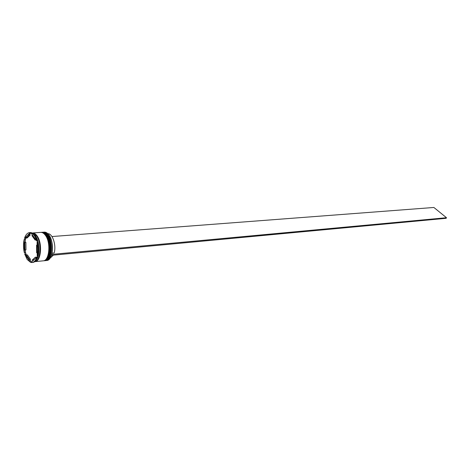 <?xml version="1.0" encoding="UTF-8"?>
<svg xmlns="http://www.w3.org/2000/svg" width="470" height="470" viewBox="0 0 470 470"><rect width="100%" height="100%" fill="white"/><g stroke="black" fill="none" stroke-linecap="round" stroke-linejoin="round"><path stroke-width="0.7" d="M48.275 234.148L48.898 234.912C52.376 240.481 53.333 246.944 51.782 254.311L50.284 257.836M45.755 260.591L46.689 260.498C53.022 260.556 54.626 241.903 48.821 234.824C47.388 232.944 45.878 232.045 44.286 232.127L43.346 232.198C44.938 232.115 46.448 233.014 47.881 234.894C53.68 241.98 52.082 260.65 45.755 260.591L45.443 260.603M41.466 232.345L41.777 232.309C43.363 232.227 44.873 233.126 46.301 235.012C52.1 242.109 50.502 260.809 44.186 260.744L43.875 260.762M36.519 259.622C40.279 254.74 39.627 241.286 35.356 235.828L34.41 234.7M36.813 241.016L37.565 240.957L34.956 235.394L31.555 232.691L30.803 232.744L36.813 241.016C35.332 236.369 33.329 233.613 30.803 232.744M37.3 240.123L38.193 243.513M37.23 256.109L37.982 256.038C39.081 251.644 39.039 246.973 37.858 242.026L37.106 242.085L37.23 256.109C38.328 251.709 38.282 247.038 37.106 242.085M38.293 254.711L37.571 257.36M32.078 262.513L32.83 262.436C34.915 262.154 36.543 260.333 37.706 256.967L36.954 257.037L31.096 262.471L32.078 262.513C34.169 262.231 35.791 260.404 36.954 257.037M31.702 261.908L31.273 261.749L31.284 262.248L30.538 262.325L24.675 253.964L27.195 259.487L30.538 262.325M44.186 260.744L44.709 260.691C51.03 260.756 52.628 242.068 46.83 234.976C45.396 233.091 43.886 232.186 42.3 232.274L41.777 232.309M34.903 261.655L43.14 260.844C49.45 260.909 51.042 242.197 45.249 235.094C43.822 233.202 42.312 232.297 40.725 232.386L32.471 232.973C34.046 232.891 35.544 233.802 36.966 235.705C42.723 242.873 41.166 261.731 34.903 261.655L34.745 261.667M34.78 261.643C40.79 260.944 42 242.69 36.431 235.746L32.354 233.008M30.997 232.726L30.244 232.626L24.505 238.29L25.891 237.896L25.315 239.888L24.992 239.154L24.246 239.207L24.393 252.919L25.133 252.854L25.445 252.067L26.062 254.329L24.675 253.964M36.049 239.97L35.144 240.041L33.658 237.332L31.901 235.564L32.806 235.499M49.938 258.347L53.374 255.134M33.963 259.81L32.136 260.168L35.303 257.225L36.378 257.125L35.808 258.101M26.273 254.957L29.451 259.475L30.515 259.375L27.342 254.863L26.273 254.957L29.451 259.475M24.828 242.485L24.904 249.911L25.968 249.817L25.891 242.403L24.828 242.485L24.904 249.911M29.205 234.988L26.097 238.043L27.166 237.961L30.274 234.912L29.205 234.988L26.097 238.043M32.136 260.168L35.303 257.225M35.144 240.041L31.901 235.564M24.246 239.207C23.212 243.53 23.259 248.101 24.393 252.919M30.244 232.626L29.54 232.603C27.348 232.867 25.668 234.759 24.505 238.29M30.997 232.574L29.54 232.603M42.036 232.297L41.736 232.362M43.816 232.198L43.522 232.274M43.04 232.233L43.346 232.198M26.062 254.329L26.49 254.94M29.663 259.458L31.273 261.749M25.315 239.888L25.345 242.444M25.421 249.864L25.445 252.067M30.938 232.926L28.635 235.188M26.508 237.285L25.891 237.896M37.2 252.701L36.631 252.754L36.566 245.181L37.13 245.129M36.631 252.754L36.566 245.181M52.058 253.183L54.156 252.989C56.5 245.317 52.517 233.273 47.852 233.702M51.782 254.311L51.5 255.228M51.559 255.304L446.165 218.309L446.5 217.722L51.841 254.388M51.953 236.545L433.88 207.47L446.5 217.722M47.482 235.2C51.588 240.364 52.299 252.995 48.763 257.901M45.073 260.656L45.126 260.65C51.447 260.715 53.045 242.032 47.247 234.941C45.819 233.055 44.309 232.157 42.717 232.239L42.664 232.245M45.02 260.662L45.126 260.65C51.665 260.644 53.233 242.074 47.4 234.971C45.937 233.067 44.38 232.157 42.717 232.239L42.611 232.251C44.203 232.162 45.713 233.067 47.147 234.953C52.94 242.044 51.342 260.727 45.02 260.662L44.861 260.674M45.901 235.317C50.02 240.499 50.719 253.177 47.176 258.077M43.504 260.809L43.557 260.803C49.873 260.868 51.465 242.162 45.672 235.059C44.239 233.173 42.735 232.268 41.149 232.356L41.096 232.356M43.451 260.815L43.557 260.803C50.09 260.797 51.653 242.203 45.825 235.088C44.362 233.179 42.805 232.268 41.149 232.356L41.043 232.362C42.629 232.28 44.139 233.179 45.567 235.071C51.359 242.173 49.767 260.879 43.451 260.815L43.293 260.827M32.565 233.026C34.104 232.985 35.561 233.895 36.948 235.752C42.647 242.843 41.172 261.49 34.986 261.584M41.883 232.374L42.188 232.303"/></g></svg>
